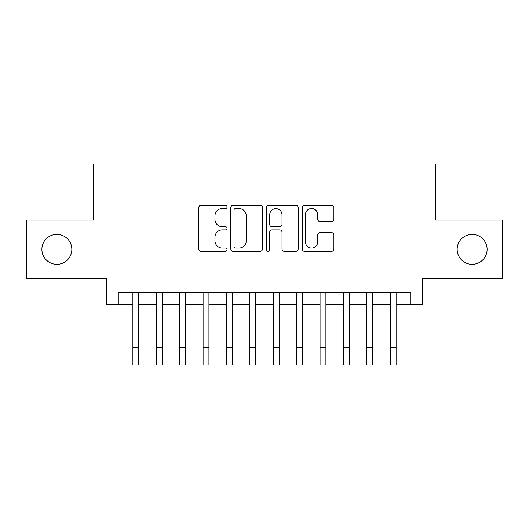 <?xml version="1.0" encoding="UTF-8"?>
<svg xmlns="http://www.w3.org/2000/svg" width="529" height="529" viewBox="0 0 529 529"><rect width="100%" height="100%" fill="white"/><g stroke="black" fill="none" stroke-linecap="round" stroke-linejoin="round"><path stroke-width="0.79" d="M227.067 206.938A1.607 1.607 0 0 0 225.46 205.331L201.06 205.331A2.295 2.295 0 0 0 198.765 207.626L198.765 248.961A2.295 2.295 0 0 0 201.06 251.262L225.46 251.262A1.607 1.607 0 0 0 227.067 249.655A1.607 1.607 0 0 0 225.46 248.041L222.306 248.041A7.346 7.346 0 0 1 214.953 240.695L214.953 237.25A7.346 7.346 0 0 1 222.306 229.903L225.46 229.903A1.607 1.607 0 0 0 227.067 228.297A1.607 1.607 0 0 0 225.46 226.69L222.306 226.69A7.346 7.346 0 0 1 214.953 219.337L214.953 215.892A7.346 7.346 0 0 1 222.306 208.545L225.46 208.545A1.607 1.607 0 0 0 227.067 206.938M457.162 249.351A14.971 14.971 0 0 0 472.132 264.321A14.971 14.971 0 0 0 487.11 249.351A14.971 14.971 0 0 0 472.132 234.38A14.971 14.971 0 0 0 457.162 249.351M41.89 249.351A14.971 14.971 0 0 0 56.867 264.321A14.971 14.971 0 0 0 71.838 249.351A14.971 14.971 0 0 0 56.867 234.38A14.971 14.971 0 0 0 41.89 249.351M331.61 221.519A2.295 2.295 0 0 0 333.911 219.224L333.911 207.626A2.295 2.295 0 0 0 331.61 205.331L304.512 205.331A2.295 2.295 0 0 0 302.218 207.626L302.218 248.961A2.295 2.295 0 0 0 304.512 251.262L331.61 251.262A2.295 2.295 0 0 0 333.911 248.961L333.911 234.955A2.295 2.295 0 0 0 331.61 232.661L320.019 232.661A2.295 2.295 0 0 0 317.717 234.955L317.717 241.898A6.143 6.143 0 0 1 311.574 248.041A6.143 6.143 0 0 1 305.431 241.898L305.431 214.688A6.143 6.143 0 0 1 311.574 208.545A6.143 6.143 0 0 1 317.717 214.688L317.717 219.224A2.295 2.295 0 0 0 320.019 221.519L331.61 221.519M118.278 304.334L118.278 292.636L410.722 292.636L410.722 304.334L422.42 304.334L422.42 278.598L502.55 278.598L502.55 220.104L435.288 220.104L435.288 163.957L93.712 163.957L93.712 220.104L26.45 220.104L26.45 278.598L106.58 278.598L106.58 304.334L132.898 304.334M262.49 207.626A2.295 2.295 0 0 0 260.195 205.331L233.097 205.331A2.295 2.295 0 0 0 230.803 207.626L230.803 248.961A2.295 2.295 0 0 0 233.097 251.262L260.195 251.262A2.295 2.295 0 0 0 262.49 248.961L262.49 207.626M268.805 205.331L295.903 205.331A2.295 2.295 0 0 1 298.197 207.626L298.197 248.961A2.295 2.295 0 0 1 295.903 251.262L284.304 251.262A2.295 2.295 0 0 1 282.01 248.961L282.01 232.198A2.295 2.295 0 0 0 279.715 229.903L272.018 229.903A2.295 2.295 0 0 0 269.724 232.198L269.724 249.655A1.607 1.607 0 0 1 268.117 251.262A1.607 1.607 0 0 1 266.51 249.655L266.51 207.626A2.295 2.295 0 0 1 268.805 205.331M138.75 304.334L156.293 304.334M162.145 304.334L179.688 304.334M185.54 304.334L203.09 304.334M208.935 304.334L226.485 304.334M232.33 304.334L249.88 304.334M255.725 304.334L273.275 304.334M279.12 304.334L296.67 304.334M302.515 304.334L320.065 304.334M325.91 304.334L343.46 304.334M349.312 304.334L366.855 304.334M372.707 304.334L390.25 304.334M396.102 304.334L410.722 304.334M235.623 208.545A1.607 1.607 0 0 0 234.016 210.152L234.016 246.435A1.607 1.607 0 0 0 235.623 248.041L238.949 248.041A7.346 7.346 0 0 0 246.302 240.695L246.302 215.892A7.346 7.346 0 0 0 238.949 208.545L235.623 208.545M282.01 214.807A6.143 6.143 0 0 0 275.867 208.664A6.143 6.143 0 0 0 269.724 214.807L269.724 224.389A2.295 2.295 0 0 0 272.018 226.69L279.715 226.69A2.295 2.295 0 0 0 282.01 224.389L282.01 214.807M132.898 347.493L138.75 347.493L138.75 365.043L132.898 365.043L132.898 292.636M138.75 347.493L138.75 292.636M156.293 347.493L162.145 347.493L162.145 365.043L156.293 365.043L156.293 292.636M162.145 347.493L162.145 292.636M179.688 347.493L185.54 347.493L185.54 365.043L179.688 365.043L179.688 292.636M185.54 347.493L185.54 292.636M203.09 347.493L208.935 347.493L208.935 365.043L203.09 365.043L203.09 292.636M208.935 347.493L208.935 292.636M226.485 347.493L232.33 347.493L232.33 365.043L226.485 365.043L226.485 292.636M232.33 347.493L232.33 292.636M249.88 347.493L255.725 347.493L255.725 365.043L249.88 365.043L249.88 292.636M255.725 347.493L255.725 292.636M273.275 347.493L279.12 347.493L279.12 365.043L273.275 365.043L273.275 292.636M279.12 347.493L279.12 292.636M296.67 347.493L302.515 347.493L302.515 365.043L296.67 365.043L296.67 292.636M302.515 347.493L302.515 292.636M320.065 347.493L325.91 347.493L325.91 365.043L320.065 365.043L320.065 292.636M325.91 347.493L325.91 292.636M343.46 347.493L349.312 347.493L349.312 365.043L343.46 365.043L343.46 292.636M349.312 347.493L349.312 292.636M366.855 347.493L372.707 347.493L372.707 365.043L366.855 365.043L366.855 292.636M372.707 347.493L372.707 292.636M390.25 347.493L396.102 347.493L396.102 365.043L390.25 365.043L390.25 292.636M396.102 347.493L396.102 292.636"/></g></svg>
